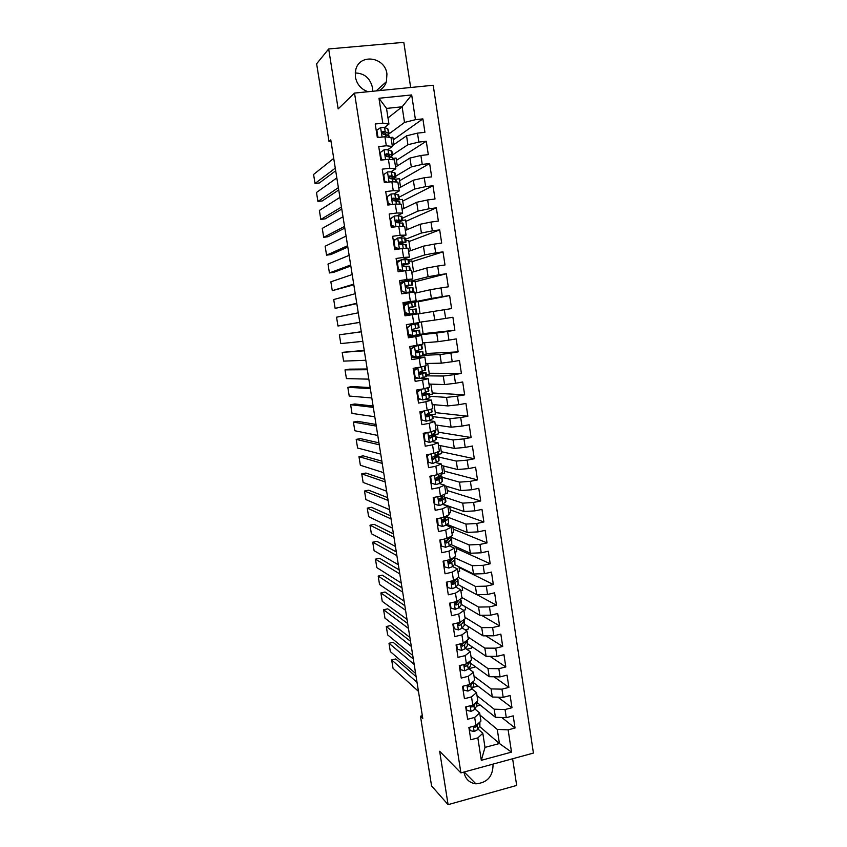 <?xml version="1.0" encoding="UTF-8"?>
<svg xmlns="http://www.w3.org/2000/svg" width="847" height="847" viewBox="0 0 847 847"><rect width="100%" height="100%" fill="white"/><g stroke="black" fill="none" stroke-linecap="round" stroke-linejoin="round"><path stroke-width="1.27" d="M379.117 90.629C382.696 88.681 385.131 85.685 386.423 81.64L386.941 74.007C385.12 56.633 359.17 53.192 355.687 70.068L355.38 77.024C356.926 84.499 361.193 89.401 368.159 91.72M372.585 91.275L372.426 87.485C370.107 78.093 364.369 73.255 355.211 72.969M463.965 772.051L464.018 772.422C465.437 779.124 469.407 782.924 475.929 783.824C487.311 782.808 493.007 776.371 493.028 764.492L492.965 764.132M410.657 87.495L403.807 42.35L328.678 48.957L316.63 63.79L328.985 141.428L330.986 141.205M533.419 753.078L433.209 85.261L354.522 93.075L460.906 772.888L533.419 753.078M460.906 772.888L439.657 751.268L448.095 804.65L516.67 785.434L512.626 758.753M479.508 726.419L499.423 743.518L511.514 752.115L508.136 729.849L515.05 728.018L513.208 715.853L506.284 717.674L505.045 709.532L511.98 707.732L510.127 695.525L503.192 697.314L501.953 689.151L508.899 687.383L507.046 675.133L500.09 676.88L498.841 668.696L505.807 666.96L503.954 654.667L496.967 656.383L495.728 648.167L502.705 646.462L500.842 634.128L493.843 635.811L492.594 627.563L499.592 625.891L497.729 613.514L490.709 615.166L489.45 606.886L496.48 605.256L494.595 592.836L487.565 594.456L486.305 586.145L493.346 584.546L491.461 572.085L484.41 573.663L483.139 565.33L490.201 563.763L488.306 551.259L481.234 552.805L479.963 544.441L487.046 542.906L485.14 530.36L478.057 531.874L476.787 523.478L483.881 521.974L481.975 509.386L474.871 510.868L473.589 502.44L480.694 500.979L478.788 488.338L471.663 489.778L470.381 481.329L477.507 479.9L475.591 467.216L468.455 468.624L467.163 460.143L474.309 458.756L472.382 446.03L465.225 447.396L463.934 438.884L471.101 437.528L469.164 424.76L461.986 426.094L460.694 417.55L467.872 416.226L465.935 403.416L458.746 404.707L457.444 396.131L464.643 394.85L462.695 381.986L455.485 383.246L454.172 374.649L461.393 373.4L459.445 360.494L452.213 361.722L450.9 353.083L458.142 351.876L456.184 338.916L448.931 340.102L447.608 331.442L454.871 330.266L452.901 317.265L445.638 318.419L444.315 309.727L451.589 308.583L449.619 295.539L442.325 296.651L441.001 287.927L448.296 286.826L446.316 273.74L439.011 274.809L437.677 266.053L444.993 264.995L443.013 251.855L435.676 252.882L434.342 244.095L441.679 243.078L439.688 229.886L432.341 230.882L430.996 222.062L438.354 221.078L436.353 207.843L428.984 208.807L427.64 199.956L435.009 199.013L433.008 185.726L425.618 186.647L424.262 177.764L431.663 176.854L429.641 163.524L422.24 164.403L420.885 155.488L428.296 154.62L426.274 141.248L418.852 142.084L417.486 133.138L424.919 132.312L422.886 118.887L393.283 139.882M511.514 752.115L481.308 760.32L477.846 737.896L482.811 733.237L477.983 729.045M400.123 284.444L404.57 281.553L400.769 284.338L401.774 290.86L405.448 292.596L410.806 292.13L401.584 293.845L409.027 292.734L410.393 301.521L402.96 302.654L405.004 315.846L412.425 314.692L413.781 323.459L406.369 324.623L408.402 337.773L415.813 336.577L417.158 345.311L409.757 346.518L411.79 359.615L419.18 358.376L420.525 367.079L413.145 368.329L415.178 381.383L422.537 380.102L423.881 388.773L416.523 390.065L418.534 403.066L425.882 401.753L427.216 410.393L419.879 411.716L421.891 424.675L429.217 423.331L430.551 431.938L423.235 433.293L425.236 446.2L432.542 444.823L433.865 453.399L426.57 454.797L428.561 467.66L435.856 466.242L437.179 474.786L429.895 476.215L431.885 489.037L439.148 487.586L440.472 496.098L433.209 497.57L435.189 510.339L442.441 508.846L443.754 517.337L436.512 518.84L438.481 531.567L445.713 530.042L447.025 538.491L439.794 540.037L441.763 552.72L448.984 551.153L450.286 559.581L443.076 561.159L445.035 573.79L452.234 572.191L453.526 580.587L446.348 582.207L448.296 594.795L455.474 593.165L456.766 601.529L449.598 603.18L451.546 615.727L458.703 614.054L459.995 622.397L452.838 624.08L454.786 636.584L461.922 634.879L463.203 643.18L456.078 644.906L458.005 657.357L465.13 655.62L466.411 663.9L459.296 665.657L461.223 678.066L468.327 676.298L469.598 684.545L462.504 686.335L464.431 698.711L471.514 696.901L472.785 705.128L465.702 706.938L467.618 719.272L474.68 717.43L475.95 725.625L468.889 727.478L470.794 739.759L477.846 737.896M401.584 293.845L399.53 280.611L406.983 279.51L405.628 270.691L411.462 270.225L412.807 278.97L399.816 282.443M387.99 117.945L402.124 106.796L411.684 94.949L378.969 98.263L382.823 123.186L375.232 124.001L377.339 137.585L384.919 136.748L386.317 145.769L378.736 146.626L380.832 160.157L388.402 159.278L389.789 168.257L382.23 169.156L384.326 182.645L391.865 181.724L393.252 190.67L385.724 191.613L387.81 205.048L395.327 204.085L396.703 213.01L389.197 213.984L391.272 227.367L398.768 226.361L400.144 235.254L392.648 236.271L394.723 249.611L402.209 248.563L403.574 257.424L396.1 258.483L398.164 271.771L405.628 270.691M411.684 94.949L415.443 119.681L422.886 118.887M422.346 715.715L420.472 716.202L422.769 718.436L330.775 139.861L328.985 141.428M392.267 145.726L406.56 135.816L407.915 144.721L392.479 154.98M417.486 133.138L406.56 135.816M418.852 142.084L407.915 144.721M378.969 98.263L386.528 108.416L388.942 124.117L384.496 127.526M382.823 123.186L388.942 124.117M395.549 167.007L409.959 158.05L411.314 166.912L395.74 176.155M420.885 155.488L409.959 158.05M422.24 164.403L411.314 166.912M384.919 136.748L391.007 137.542L392.394 146.478L387.767 149.675M386.317 145.769L392.394 146.478M398.821 188.214L413.336 180.199L414.691 189.04L399.001 197.266M424.262 177.764L413.336 180.199M425.618 186.647L414.691 189.04M388.402 159.278L394.448 159.861L395.824 168.765L390.965 171.75M389.789 168.257L395.824 168.765M402.081 209.347L416.713 202.264L418.058 211.072L402.24 218.304M427.64 199.956L416.713 202.264M428.984 208.807L418.058 211.072M391.865 181.724L397.878 182.094L399.244 190.956L394.056 193.772M393.252 190.67L399.244 190.956M405.321 230.405L420.07 224.264L421.414 233.031L405.469 239.256M430.996 222.062L420.07 224.264M432.341 230.882L421.414 233.031M395.327 204.085L401.287 204.243L402.653 213.084L396.978 215.763M396.703 213.01L402.653 213.084M408.561 251.4L423.426 246.17L424.76 254.915L408.699 260.156M434.342 244.095L423.426 246.17M435.676 252.882L424.76 254.915M398.768 226.361L404.697 226.318L406.052 235.127L399.572 237.732M395.485 239.373L393.273 240.262M400.144 235.254L406.052 235.127M411.78 272.321L426.761 268.012L428.095 276.725L411.261 280.95L411.886 285.037L406.676 285.471L405.808 286.18L407.079 288.075L412.934 287.641L413.558 291.664L405.448 293.274M437.677 266.053L426.761 268.012M439.011 274.809L428.095 276.725M402.209 248.563L408.085 248.309L409.429 257.086L401.446 259.754M400.282 260.145L396.555 261.384M403.574 257.424L409.429 257.086M414.998 293.168L430.085 289.769L431.409 298.451L408.434 303.057L408.328 302.368M441.001 287.927L430.085 289.769M442.325 296.651L431.409 298.451M406.983 279.51L412.807 278.97M418.196 313.941L433.399 311.442L434.723 320.092L419.477 322.231M444.315 309.727L433.399 311.442M445.638 318.419L434.723 320.092M409.027 292.734L414.818 292.056L416.163 300.77L403.077 303.427M410.393 301.521L416.163 300.77M414.871 335.327L436.703 333.051L438.015 341.669L422.664 342.908M413.58 336.312L413.463 335.56M447.608 331.442L436.703 333.051M448.931 340.102L438.015 341.669M412.425 314.692L418.174 313.813L419.519 322.495L413.781 323.459M423.373 355.338L439.985 354.575L441.298 363.162L425.829 363.511M450.9 353.083L439.985 354.575M452.213 361.722L441.298 363.162M415.813 336.577L421.52 335.497L408.265 336.852M421.52 335.497L422.854 344.147L417.158 345.311M426.528 375.835L443.267 376.026L444.569 384.58L428.995 384.051M454.172 374.649L443.267 376.026M455.485 383.246L444.569 384.58M419.18 358.376L424.845 357.106L411.494 357.646M424.845 357.106L426.179 365.724L420.525 367.079M429.683 396.258L446.528 397.402L447.841 405.925L432.15 404.517M457.444 396.131L446.528 397.402M458.746 404.707L447.841 405.925M422.537 380.102L428.159 378.63L420.133 378.471M418.418 378.44L414.702 378.376M428.159 378.63L429.482 387.217L423.881 388.773M432.817 416.618L449.789 418.704L451.091 427.195L435.294 424.919M460.694 417.55L449.789 418.704M461.986 426.094L451.091 427.195M425.882 401.753L431.472 400.08L424.749 399.562M419.964 399.191L417.91 399.022M431.472 400.08L432.785 408.635L427.216 410.393M435.951 436.904L453.029 439.921L454.32 448.391L438.428 445.247M463.934 438.884L453.029 439.921M465.225 447.396L454.32 448.391M429.217 423.331L434.765 421.457L428.73 420.641M434.765 421.457L436.078 429.98L430.551 431.938M439.064 457.126L456.258 461.075L457.549 469.513L441.552 465.511M467.163 460.143L456.258 461.075M468.455 468.624L457.549 469.513M432.542 444.823L438.047 442.759L432.425 441.679M438.047 442.759L439.36 451.25L433.865 453.399M442.176 477.285L459.487 482.144L460.768 490.561L444.664 485.702M470.381 481.329L459.487 482.144M471.663 489.778L460.768 490.561M435.856 466.242L441.319 463.976L435.961 462.663M441.319 463.976L442.621 472.446L437.179 474.786M445.183 497.337L462.695 503.15L463.976 511.524L443.055 504.166M473.589 502.44L462.695 503.15M474.871 510.868L463.976 511.524M439.148 487.586L444.58 485.13L439.381 483.573M444.58 485.13L445.871 493.568L440.472 496.098M447.195 516.945L465.892 524.081L467.163 532.424L447.025 524.346M476.787 523.478L465.892 524.081M478.057 531.874L467.163 532.424M442.441 508.846L447.819 506.199L442.748 504.41L445.903 501.424L445.321 497.697M447.819 506.199L449.122 514.616L443.754 517.337M450.89 537.114L469.079 544.928L470.35 553.25L450.826 544.473M445.416 542.048L446.507 542.969L448.614 542.038L451.631 538.618L450.233 537.718M479.963 544.441L469.079 544.928M481.234 552.805L470.35 553.25M445.713 530.042L451.059 527.205L446.051 525.182M451.059 527.205L452.351 535.579L447.025 538.491M453.907 557.453L472.255 565.711L473.526 574.012L454.5 564.557M483.139 565.33L472.255 565.711M484.41 573.663L473.526 574.012M448.984 551.153L454.288 548.136L449.334 545.881M454.288 548.136L455.57 556.479L450.286 559.581M458.449 577.516L475.421 586.42L476.681 594.689L458.079 584.578L457.973 579.719M486.305 586.145L475.421 586.42M487.565 594.456L476.681 594.689M452.234 572.191L457.496 568.983L452.584 566.505M457.496 568.983L458.778 577.305L453.526 580.587M461.901 597.537L478.576 607.066L479.836 615.303L461.53 604.514M489.45 606.886L478.576 607.066M490.709 615.166L479.836 615.303M455.474 593.165L460.704 589.766L455.813 587.066M460.704 589.766L461.975 598.056L456.766 601.529M464.939 617.294L481.721 627.627L482.97 635.832L464.812 624.324M492.594 627.563L481.721 627.627M493.843 635.811L482.97 635.832M458.703 614.054L463.891 610.475L459.032 607.553M463.891 610.475L465.162 618.744L459.995 622.397M467.978 636.976L484.844 648.124L486.093 656.309L467.872 643.942M495.728 648.167L484.844 648.124M496.967 656.383L486.093 656.309M461.922 634.879L467.068 631.11L462.229 627.976M467.068 631.11L468.338 639.347L463.203 643.18M470.996 656.605L487.967 668.548L489.217 676.7L470.89 663.476M498.841 668.696L487.967 668.548M500.09 676.88L489.217 676.7M465.13 655.62L470.244 651.682L465.405 648.326M462.208 646.113L461.234 645.435M470.244 651.682L471.504 659.887L466.411 663.9M474.013 676.16L491.08 688.907L492.319 697.028L473.886 682.947M501.953 689.151L491.08 688.907M503.192 697.314L492.319 697.028M468.327 676.298L473.399 672.169L468.571 668.611M473.399 672.169L474.659 680.353L469.598 684.545M477.02 695.652L494.182 709.193L495.421 717.282L476.882 702.354M505.045 709.532L494.182 709.193M506.284 717.674L495.421 717.282M471.514 696.901L476.543 692.592L471.715 688.823M476.543 692.592L477.803 700.744L472.785 705.128M480.016 715.08L497.274 729.405L499.423 743.518L484.992 747.393L482.811 733.237M508.136 729.849L497.274 729.405M474.68 717.43L479.688 712.952L474.86 708.96M479.688 712.952L480.937 721.072L475.95 725.625M448.095 804.65L431.568 785.91L420.472 716.202M328.678 48.957L338.154 108.903L354.522 93.075M389.186 133.741L404.517 122.434L402.124 106.796L386.528 108.416M480.302 705.106L476.554 706.218M477.285 685.541L477.401 686.271L472.594 687.478M474.267 665.911L474.468 667.235L468.656 668.675M471.228 646.229L471.525 648.135L466.782 649.278M468.19 626.462L468.582 628.972L465.056 629.808M465.141 606.643L465.617 609.745L463.5 610.242M462.081 586.749L462.653 590.465L460.874 590.867M459 566.791L459.667 571.111L457.888 571.503M455.919 546.77L456.681 551.693L454.892 552.085M452.827 526.675L453.685 532.223L451.896 532.604M449.725 506.517L450.678 512.679L448.878 513.06M446.613 486.294L447.661 493.081L445.861 493.441M443.489 465.998L444.633 473.409L441.668 473.992M440.355 445.628L441.594 453.685L437.878 454.394M437.211 425.194L438.545 433.886L433.283 434.871M434.045 404.686L435.485 414.024L432.499 414.564L433.092 418.407L429.8 420.281L426.189 421.192L421.128 419.752L426.189 421.192M430.879 384.115L432.415 394.088L429.429 394.617M427.703 363.469L429.344 374.099L426.348 374.618M424.516 342.76L426.253 354.035L423.246 354.533M421.319 321.976L423.151 333.909L417.539 334.819M420.027 313.644L418.174 301.574L408.434 303.057M416.819 292.755L415.051 281.268L412.023 281.712M413.59 271.802L411.917 260.897L408.879 261.331M410.35 250.765L408.762 240.463L405.724 240.876M407.1 229.664L405.607 219.955L402.558 220.358M403.85 208.489L402.441 199.384L397.635 199.987M400.578 187.24L399.265 178.738L394.977 179.257M397.296 165.917L396.078 158.018L392.997 158.378M393.993 144.53L392.881 137.235L390.605 137.489M481.308 760.32L484.992 747.393M415.443 119.681L404.517 122.434M515.05 728.018L501.826 717.515M511.98 707.732L497.983 697.176M508.899 687.383L494.045 676.785M505.807 666.96L490 656.33M502.705 646.462L485.829 635.832M499.592 625.891L481.509 615.282M496.48 605.256L477.009 594.679M493.346 584.546L459.106 567.479M490.201 563.763L456.162 548.337M487.046 542.906L453.209 529.131M483.881 521.974L450.244 509.873M480.694 500.979L447.269 490.54M477.507 479.9L444.283 471.154M474.309 458.756L441.287 451.705M471.101 437.528L438.28 432.192M467.872 416.226L435.273 412.605M464.643 394.85L432.245 392.966M461.393 373.4L429.207 373.262M458.142 351.876L426.168 353.495M454.871 330.266L423.119 333.654M449.619 295.539L418.206 301.786M446.316 273.74L415.125 281.776M443.013 251.855L412.034 261.702M439.688 229.886L408.942 241.575M436.353 207.843L405.829 221.363M433.008 185.726L402.706 201.099M429.641 163.524L399.572 180.76M426.274 141.248L396.438 160.358M469.503 727.319L470 730.559L474.235 731.543L477.602 729.68L479.878 725.784L479.91 722.004M418.471 691.374L393.019 668.262L391.674 659.94L395.771 658.955L416.142 676.711M417.042 682.417L391.674 659.94M473.727 726.207L475.019 727.255L477.009 725.858L478.566 723.243M474.341 726.048L473.918 726.408L474.934 727.287M469.27 729.913L470 730.559M466.316 706.79L466.866 710.347L471.101 711.353L474.489 709.553L476.797 705.816L476.776 701.644M415.623 673.45L390.34 651.608L388.995 643.254L393.103 642.291L413.325 659.04M414.194 664.472L388.995 643.254M470.636 705.678L471.885 707.065L473.897 705.72L476.056 702.269M471.525 705.445L470.868 706.218L471.895 707.054M466.136 709.733L466.866 710.347M463.118 686.176L463.711 690.061L467.968 691.088L471.377 689.352L473.706 685.784L473.621 681.21M412.764 655.483L387.651 634.901L386.306 626.536L390.414 625.584L410.509 641.327M411.335 646.473L386.306 626.536M467.639 685.043L468.762 686.801L470.784 685.509L473.42 681.38M468.73 684.768L467.745 686.006L468.762 686.801M462.991 689.479L463.711 690.061M459.91 665.498L460.556 669.702L464.823 670.76L468.243 669.077L470.604 665.678L470.456 660.713L470.604 665.678M409.895 637.452L384.951 618.151L383.606 609.766L387.725 608.824L407.682 623.551M408.455 628.41L383.606 609.766M464.781 664.302C464.029 665.647 464.304 666.367 465.617 666.462L467.65 665.223L470.011 661.846M465.977 664.006L464.601 665.721L465.617 666.462M459.836 669.162L460.556 669.702M456.692 644.758L457.391 649.268L461.657 650.358L465.098 648.738L467.491 645.499L467.343 640.491M407.015 619.369L382.251 601.359L380.896 592.942L385.036 592.021L404.855 605.721M405.575 610.306L380.896 592.942M462.949 643.244L461.859 643.709C460.821 645.043 461.022 645.827 462.462 646.06L464.505 644.863L467.279 640.141M463.341 643.085L461.456 645.361L462.462 646.06M456.671 648.77L457.391 649.268M453.452 623.932L454.204 628.77L458.492 629.882L461.943 628.326L464.368 625.255L464.23 620.3M404.135 601.222L379.541 584.515L378.185 576.076L382.325 575.166L402.007 587.839M402.685 592.138L378.185 576.076M461.499 621.338L458.619 623.276C457.666 624.61 457.888 625.372 459.286 625.584L461.34 624.44L463.775 621.402L463.965 619.581M460.535 622.365L458.291 624.938L459.286 625.584M453.494 628.305L454.204 628.77M450.212 603.032L451.017 608.21L455.315 609.342L458.778 607.85L461.234 604.949L461.107 600.047M456.777 602.715L455.834 602.535M401.245 583.032L376.83 567.628L375.465 559.158L379.615 558.268L399.159 569.904M399.795 573.917L375.465 559.158M459.106 599.972L455.368 602.757C454.49 604.091 454.733 604.853 456.11 605.033L458.174 603.953L460.641 601.074L460.503 599.041M458.248 600.968L455.125 604.44L456.11 605.033M450.308 607.775L451.017 608.21M446.962 582.069L447.809 587.564L452.118 588.729L455.601 587.299L458.089 584.568L457.931 579.443L456.872 578.501L454.617 580.915L452.118 582.175C451.313 583.509 451.578 584.261 452.923 584.419L457.496 580.682M453.399 582.482L452.002 582.291M398.344 564.78L374.099 550.688L372.733 542.196L376.894 541.318L396.29 551.916M396.883 555.632L372.733 542.196M455.263 580.227L451.938 583.879L452.923 584.419M447.11 587.172L447.809 587.564M443.69 561.021L444.601 566.855L448.921 568.041L452.414 566.675L454.934 564.113L454.828 559.316M449.958 562.186L448.497 562.048M395.433 546.474L371.367 533.695L370.001 525.182L374.162 524.325L393.421 533.875M393.971 537.305L370.001 525.182M453.96 557.76L448.857 561.529C448.116 562.853 448.402 563.583 449.725 563.731L454.341 560.216L454.786 559.062L453.569 558.141M452.118 559.581L448.751 563.244L449.725 563.731M443.902 566.495L444.601 566.855M440.419 539.899L441.372 546.061L445.702 547.278L449.217 545.976L451.769 543.583L451.673 538.84M446.454 541.847L445.183 541.773M392.51 528.115L368.625 516.659L367.259 508.126L371.431 507.279L390.552 515.781M391.049 518.915L367.259 508.126M448.889 538.946L445.967 542.292M451.26 536.183L448.232 539.55L445.596 540.799C444.919 542.112 445.226 542.842 446.507 542.969M440.684 545.743L441.372 546.061M437.56 518.618L438.143 525.204L442.483 526.453L446.009 525.214L448.592 522.991L448.497 518.3M442.843 521.445L442.039 521.424M389.578 509.693L365.883 499.571L364.506 491.016L368.689 490.191L387.661 497.623M388.117 500.461L364.506 491.016M448.021 515.167L447.608 516.596L442.325 520.005C441.7 521.307 442.028 522.017 443.288 522.133L447.989 519.073L448.465 518.099L446.835 517.242M445.586 518.279L445.363 519.338L442.325 521.752L443.288 522.133M437.454 524.928L438.143 525.204M434.871 497.231L433.918 497.983L434.892 504.272L439.244 505.543L442.79 504.378L442.176 500.408L445.289 497.507L443.352 496.713M386.645 491.218L363.13 482.441L361.743 473.854L365.936 473.05L384.771 479.413M385.173 481.954L361.743 473.854M442.198 497.591L442.166 498.671L439.095 500.905L442.176 500.408M444.77 494.087L444.421 495.908L439.042 499.127L440.059 501.233M433.918 497.983L433.24 497.75M434.215 504.029L434.892 504.272M432.171 475.77L430.657 476.956L431.631 483.266L435.993 484.569L439.561 483.457L442.208 481.594L442.134 477.009M383.691 472.69L360.356 465.257L358.98 456.649L363.172 455.855L381.859 461.149M382.219 463.394L358.98 456.649M429.948 476.596L430.625 476.078M441.499 472.922L441.213 475.146L435.76 478.174L436.808 480.249L438.947 479.476L442.113 476.84L439.773 476.13M438.704 476.872L439.392 477.274L438.968 477.941L435.856 479.974L436.808 480.249M430.657 476.956L429.98 476.766M430.954 483.065L431.631 483.266M429.461 454.246L427.375 455.855L428.36 462.197L432.732 463.521L439 460.779L438.937 456.258M432.732 463.521L428.36 462.197M380.737 454.098L357.593 448.031L356.195 439.392L360.409 438.619L378.948 442.833M379.255 444.781L356.195 439.392M426.687 455.548L428.01 454.521M438.227 451.695L438.005 454.32L432.468 457.158L433.548 459.201L438.915 456.11L436.036 455.517M434.987 456.12L436.194 456.533L432.648 458.968L433.548 459.201M427.375 455.855L426.708 455.697M426.74 432.648L424.093 434.68L425.078 441.043L429.471 442.399L433.071 441.414L436.311 439.265L435.718 435.432M429.471 442.399L425.078 441.043M377.773 435.443L354.808 430.742L353.421 422.081L357.635 421.33L376.026 424.463M376.29 426.105L353.421 422.081M423.405 434.416L425.395 432.891M435.167 435.93L435.707 435.305L432.055 434.871L429.164 436.057L430.287 438.068L435.167 435.93L435.782 439.9M430.583 435.369L432.976 435.739L429.429 437.878M434.945 430.382L435.316 432.806L432.055 434.871L431.547 431.578M424.961 433.23L423.246 433.42M424.093 434.68L423.426 434.564M374.798 416.745L352.024 413.41L350.626 404.728L354.851 403.987L373.093 406.031M373.305 407.365L350.626 404.728M424.008 410.975L420.8 413.431L421.785 419.816M420.112 413.22L422.759 411.197M431.928 414.956L432.489 414.427L426.602 414.321L425.861 414.871L427.004 416.872L431.928 414.956L432.542 418.947M425.999 414.681L429.757 414.861L426.221 416.713M431.642 408.995L432.097 411.917L426.613 414.321M420.853 412.658L420.048 412.764M420.8 413.431L420.133 413.357M421.16 389.249L417.486 392.108L418.482 398.514L422.897 399.922L429.302 397.921L429.863 397.465L429.27 393.559M422.897 399.922L417.836 398.503M371.812 397.974L349.229 396.036L347.821 387.323L352.066 386.592L370.16 387.545M421.245 389.26L422.727 388.974M370.319 388.572L347.821 387.323M416.809 391.949L420.123 389.429M428.338 387.534L428.868 390.965L422.537 393.622L423.712 395.591L429.249 393.484L422.505 393.675M422.409 393.929L426.517 393.908L423.002 395.475M417.486 392.108L416.83 392.066M417.825 398.461L418.482 398.514M413.495 370.594L417.931 367.873L414.162 370.711L415.168 377.137L419.583 378.567L426.634 376.46L426.02 372.521M419.583 378.567L414.522 377.18M415.644 377.54L414.596 377.688M368.826 379.149L346.423 378.598L345.015 369.864L349.26 369.154L367.206 368.996M417.105 367.873L420.027 367.164M417.931 367.873L424.993 366.01M367.323 369.716L345.015 369.864M425.014 365.999L425.618 369.938L419.212 372.288L420.408 374.247L426.009 372.458L419.043 372.924M419.053 373.093L423.278 372.892L419.794 374.162M414.162 370.711L413.516 370.711M414.511 377.127L415.168 377.137M410.17 349.176L414.607 346.402L410.837 349.229L411.833 355.676L416.269 357.148L423.373 355.38L422.769 351.399M416.269 357.148L411.197 355.772M413.495 356.534L411.367 356.831M365.819 360.271L343.607 361.118L342.199 352.363L364.252 350.393M413.791 346.465L419 345.237L415.602 345.565M414.607 346.402L421.753 344.814L417.772 345.184M364.316 350.806L342.199 352.363M421.753 344.845L422.367 348.826L415.877 350.88L417.095 352.818L422.759 351.367L415.835 352.056M415.888 352.161L420.017 351.791L416.597 352.776M410.837 349.229L410.192 349.271M411.187 355.708L411.833 355.676M406.835 327.673L411.271 324.867L407.492 327.673L408.498 334.152L412.944 335.645L420.112 334.226L419.498 330.214L412.913 331.082M412.944 335.645L407.862 334.3M411.271 335.444L408.116 335.91M362.812 341.33L340.79 343.586L339.372 334.798L361.288 331.738M410.467 324.973L418.482 323.618L417.857 323.745L418.482 327.8L412.531 329.388L413.77 331.315L419.498 330.203M411.271 324.867L417.857 323.745M361.298 331.833L339.372 334.798M412.965 331.113L416.745 330.626L413.442 331.315M418.482 323.628L419.106 327.651L418.482 327.8M407.492 327.673L406.856 327.757M407.852 334.226L408.498 334.152M403.49 306.095L407.926 303.247L404.135 306.053L405.141 312.543L409.599 314.068L416.84 312.998L404.855 314.925L414.088 313.422L408.794 314.205L404.517 312.744M409.599 314.068L408.794 314.205M359.784 322.326L337.964 326L359.795 322.389M407.926 303.247L415.199 302.358L415.824 306.392L409.175 307.821L410.435 309.737L416.216 308.954L416.84 312.998M358.27 312.808L336.545 317.191L337.964 326M406.528 303.851L403.225 304.391M409.366 307.525L415.824 306.402M409.757 307.228L413.071 306.836L409.397 307.493M404.135 306.053L403.5 306.169M404.506 312.659L405.141 312.543M406.253 292.416L413.558 291.696M356.756 303.268L335.126 308.372L356.82 303.639M404.57 281.553L411.261 280.95M355.242 293.718L333.707 299.531L335.126 308.372M402.24 282.898L399.953 283.29M405.448 292.596L401.16 291.114M405.713 286.508L411.886 285.037M406.232 285.651L409.779 285.503L405.734 286.402M400.769 284.338L400.133 284.507M401.15 291.019L401.774 290.86M396.756 262.708L401.203 259.785L397.391 262.559L398.397 269.102L402.886 270.68L410.255 270.32M402.886 270.68L405.745 270.68M353.718 284.147L332.278 290.68L353.824 284.836M401.203 259.785L408.614 259.595L409.228 263.618M352.193 274.566L330.859 281.818L332.278 290.68M397.878 261.892L396.661 262.104M402.092 270.924L397.794 269.41M402.378 265.355L409.239 263.671L403.32 263.735L402.431 264.455L403.723 266.35L409.63 266.244L410.255 270.267M402.759 263.989L406.475 264.105L402.346 265.196M397.391 262.559L396.767 262.761M397.772 269.293L398.397 269.102M393.993 240.696L397.815 237.943L393.993 240.696L395.009 247.26L399.509 248.87L403.31 248.52M350.669 264.973L329.43 272.946L333.718 272.332L350.827 265.979M397.815 237.943L405.3 238.113L405.914 242.115M349.133 255.36L328.001 264.063L329.43 272.946M398.492 249.082L394.416 247.62M399.297 244.084L405.925 242.2L399.943 241.914L399.043 242.655L400.345 244.539L406.327 244.783L406.878 248.362M399.308 242.242L403.161 242.634L399.149 243.872M394.395 247.493L395.009 247.26M347.609 245.736L326.561 255.159L330.87 254.566L347.821 247.059M389.969 219.013L394.416 216.017L398.206 215.763L401.965 216.546L402.59 220.548M346.074 236.091L325.132 246.244L326.561 255.159M394.416 216.017L390.594 218.759L391.61 225.344L395.581 226.795M394.321 226.964L391.018 225.757M396.65 222.634L402.6 220.644L398.842 219.924L395.644 220.771L396.957 222.645L403.003 223.237L403.479 226.329M391.081 226.149L391.748 226.022M395.856 220.411L399.826 221.078L396.174 222.422M390.594 218.759L389.98 219.045M390.996 225.62L391.61 225.344M344.538 226.435L323.692 237.319L328.011 236.737L344.803 228.076M386.56 197.044L391.018 194.005L394.818 193.836L398.63 194.905L399.244 198.897M343.003 216.758L322.262 228.383L323.692 237.319M391.018 194.005L387.174 196.737L388.201 203.354L391.505 204.572M390.128 204.752L387.619 203.82M395.697 200.612L399.265 199.024L395.464 198.007L392.235 198.812L393.559 200.675L399.668 201.618L400.07 204.212M387.767 204.773L389.345 204.455M392.394 198.494L396.491 199.458L393.982 200.644M387.174 196.737L386.571 197.065M387.587 203.672L388.201 203.354M341.457 207.07L320.822 219.426L325.142 218.865L341.775 209.04M387.598 171.92L383.14 175.011L387.598 171.92L391.42 171.825L395.284 173.18L395.898 177.171M339.912 197.372L319.372 210.458L320.822 219.426M383.744 174.641L384.771 181.279L387.407 182.264M385.925 182.444L384.199 181.798M393.209 178.833L395.92 177.319L392.066 176.007L389.747 175.985L388.815 176.769L390.149 178.632L395.591 179.405L396.65 182.01M388.942 176.494L392.521 177.309L393.135 177.754L391.981 178.59M384.167 181.639L384.771 181.279M338.366 187.653L317.932 201.48L322.262 200.94L338.736 189.95M384.167 149.76L379.71 152.884L384.167 149.76L388 149.728L391.917 151.391L392.532 155.361M336.82 177.912L316.482 192.491L317.932 201.48M380.303 152.46L381.341 159.12L383.299 159.871M381.701 160.051L380.769 159.702M390.435 157.002L392.563 155.53L388.657 153.932L386.317 153.847L385.374 154.641L386.73 156.504L392.225 157.531L393.209 159.734M386.317 153.847L385.48 154.419L389.144 155.446L389.779 155.975L389.165 156.621M380.737 159.532L381.341 159.12M335.274 168.161L315.031 183.481L319.383 182.963L335.687 170.787M377.296 137.341L377.889 136.886L376.851 130.205L380.716 127.516L384.58 127.558L387.788 128.765L389.165 133.477M333.718 158.4L313.581 174.461L315.031 183.481M377.889 136.886L379.17 137.383M387.481 135.107L389.186 133.678L385.226 131.783L382.886 131.634L381.933 132.439L383.299 134.302L388.837 135.584L389.758 137.383M382.886 131.634L382.05 132.259L385.756 133.508L386.094 134.599M376.851 130.205L376.259 130.66M473.314 726.313L474.129 731.522M479.37 722.502L479.878 725.784M477.009 725.858L477.602 729.68M473.992 726.366L475.019 727.255M470.149 705.805L470.996 711.332M476.226 702.121L476.797 705.816M473.897 705.72L474.489 709.553M466.951 685.212L467.862 691.067M473.124 681.962L473.706 685.784M470.784 685.509L471.377 689.352M463.754 664.556L464.717 670.739M467.65 665.223L468.243 669.077M460.546 643.826L461.551 650.337M466.898 641.655L467.491 645.499M464.505 644.863L465.098 648.738M457.327 623.021L458.386 629.861M463.775 621.402L464.368 625.255M461.34 624.44L461.943 628.326M454.098 602.143L455.21 609.311M460.641 601.074L461.234 604.949M458.174 603.953L458.778 607.85M457.708 600.904L457.793 601.486M450.848 581.19L452.012 588.697M454.998 583.382L455.601 587.299M454.479 579.994L454.617 580.915M447.597 560.163L448.815 568.009M454.341 560.216L454.934 564.113M451.811 562.747L452.414 566.675M451.239 559.02L451.43 560.269M444.326 539.073L445.596 547.257M451.165 539.677L451.769 543.583M450.678 536.5L450.784 537.21M448.614 542.038L449.217 545.976M447.989 537.972L448.232 539.55M441.054 517.898L442.367 526.421M447.989 519.073L448.592 522.991M447.438 515.463L447.608 516.596M445.406 521.254L446.009 525.214M444.717 516.839L445.014 518.756M437.761 496.649L439.138 505.511M444.802 498.396L445.406 502.324M444.177 494.362L444.421 495.908M441.446 495.643L441.795 497.898M434.458 475.315L435.887 484.537M441.605 477.644L442.208 481.594M440.916 473.177L441.213 475.146M438.947 479.476L439.561 483.457M438.153 474.362L438.555 476.967M431.144 453.918L432.626 463.489M438.386 456.819L439 460.779M437.634 451.927L438.005 454.32M435.707 458.481L436.321 462.473M434.86 453.007L435.316 455.961M427.82 432.446L429.355 442.356M434.342 430.594L434.776 433.41M432.446 437.412L433.071 441.414M429.514 437.931L430.287 438.068M424.485 410.89L426.073 421.16M431.038 409.186L431.547 412.436M429.185 416.258L429.8 420.281M428.222 410.075L428.783 413.717M426.359 416.788L427.004 416.872M421.15 389.324L422.78 399.89M428.688 393.919L429.302 397.921M427.724 387.704L428.296 391.388M425.903 395.041L426.528 399.075M424.887 388.498L425.512 392.489M417.836 367.937L419.477 378.535M425.427 372.807L426.052 376.82M424.421 366.243L425.035 370.266M422.611 373.749L423.235 377.794M421.594 367.132L422.219 371.187M414.511 346.476L416.163 357.106M422.166 351.621L422.78 355.645M421.15 345.036L421.764 349.07M419.307 352.373L419.943 356.439M418.28 345.735L418.916 349.8M411.176 324.941L412.828 335.613M418.884 330.351L419.509 334.406M415.993 330.923L416.629 335.01M414.966 324.263L415.602 328.35M407.831 303.321L409.493 314.025M415.591 309.017L416.216 313.083M414.564 302.39L415.189 306.455M412.669 309.409L413.304 313.496M411.642 302.718L412.277 306.815M404.474 281.627L406.137 292.374M412.288 287.609L412.913 291.686M409.334 287.811L409.969 291.919M408.296 281.098L408.932 285.206M401.107 259.86L402.77 270.638M408.974 266.117L409.599 270.204M407.947 259.447L408.572 263.533M405.988 266.127L406.624 270.257M404.951 259.394L405.586 263.523M397.719 238.007L399.392 248.838M405.649 244.561L406.242 248.393M404.612 237.859L405.247 241.967M402.621 244.381L403.267 248.52M401.584 237.615L402.219 241.766M394.321 216.08L395.973 226.742M402.304 222.92L402.833 226.329M401.266 216.197L401.902 220.315M399.255 222.549L399.837 226.361M398.206 215.763L398.842 219.924M395.962 220.284L396.555 220.008M390.922 194.079L392.521 204.445M398.958 201.205L399.424 204.191M397.921 194.45L398.556 198.59M395.867 200.644L396.407 204.116M394.818 193.836L395.464 198.007M392.468 198.399L393.156 198.039M387.503 171.994L389.059 182.063M395.591 179.405L395.994 181.978M394.554 172.64L395.189 176.79M392.468 178.653L392.955 181.787M391.42 171.825L392.066 176.007M388.964 176.451L389.747 175.985M384.072 149.824L385.586 159.607M392.225 157.531L392.553 159.67M391.176 150.745L391.822 154.906M389.059 156.589L389.493 159.384M388 149.728L388.657 153.932M380.621 127.579L382.092 137.055M388.837 135.584L389.101 137.299M387.788 128.765L388.434 132.947M385.639 134.44L386.02 136.886M384.58 127.558L385.226 131.783M376.184 90.925L386.423 81.64M464.167 771.988L475.929 783.824M470.868 706.218L471.885 707.065M412.531 285.047L411.907 281.013"/></g></svg>
